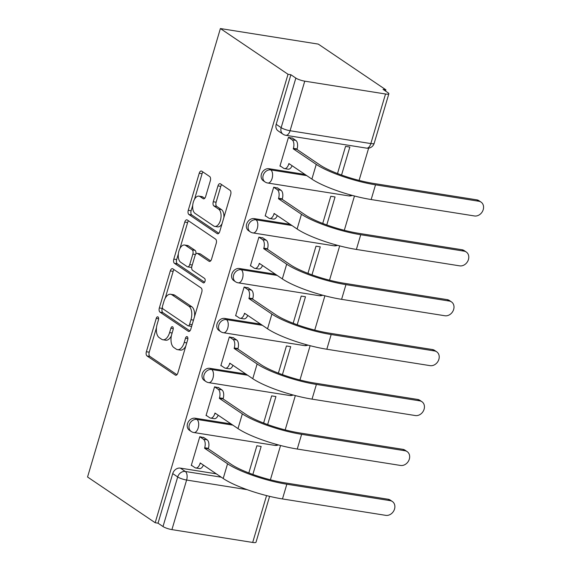 <?xml version="1.0" encoding="UTF-8"?>
<svg xmlns="http://www.w3.org/2000/svg" width="571" height="571" viewBox="0 0 571 571"><rect width="100%" height="100%" fill="white"/><g stroke="black" fill="none" stroke-linecap="round" stroke-linejoin="round"><path stroke-width="0.86" d="M158.003 316.926A2.341 1.242 -81 0 0 157.717 316.812A2.341 1.242 -81 0 0 156.247 318.382L146.369 351.736A3.347 1.77 -81 0 0 147.011 355.94L175.326 375.09A3.347 1.77 -81 0 0 175.732 375.247A3.347 1.77 -81 0 0 177.831 373.013L187.709 339.652A2.341 1.242 -81 0 0 187.259 336.712A2.341 1.242 -81 0 0 186.974 336.597A2.341 1.242 -81 0 0 185.511 338.16L184.226 342.479A10.706 5.674 -81 0 1 177.517 349.645A10.706 5.674 -81 0 1 176.218 349.124L173.862 347.525A10.706 5.674 -81 0 1 171.8 334.078L173.077 329.76A2.341 1.242 -81 0 0 172.628 326.819A2.341 1.242 -81 0 0 172.349 326.705A2.341 1.242 -81 0 0 170.879 328.268L169.601 332.586A10.706 5.674 -81 0 1 162.885 339.752A10.706 5.674 -81 0 1 161.586 339.231L159.23 337.639A10.706 5.674 -81 0 1 157.175 324.185L158.452 319.867A2.341 1.242 -81 0 0 158.003 316.926M210.328 180.743A3.347 1.77 -81 0 0 209.685 176.539L201.741 171.172A3.347 1.77 -81 0 0 201.335 171.007A3.347 1.77 -81 0 0 199.236 173.249L188.266 210.292A3.347 1.77 -81 0 0 188.908 214.496L217.223 233.639A3.347 1.77 -81 0 0 217.63 233.803A3.347 1.77 -81 0 0 219.728 231.569L230.698 194.518A3.347 1.77 -81 0 0 230.056 190.314L220.463 183.826A3.347 1.77 -81 0 0 220.056 183.662A3.347 1.77 -81 0 0 217.958 185.903L213.261 201.756A3.347 1.77 -81 0 0 213.904 205.96L218.664 209.179A8.95 4.739 -81 0 1 220.656 219.385A8.95 4.739 -81 0 1 214.775 226.416A8.95 4.739 -81 0 1 213.69 225.973L195.046 213.376A8.95 4.739 -81 0 1 193.055 203.169A8.95 4.739 -81 0 1 198.936 196.138A8.95 4.739 -81 0 1 200.021 196.574L203.126 198.672A3.347 1.77 -81 0 0 203.533 198.836A3.347 1.77 -81 0 0 205.631 196.602L210.328 180.743M220.392 28.55L288.027 74.273L155.184 522.729L87.556 477.006L220.392 28.55L318.283 44.103L385.917 89.825L385.553 91.06M172.82 268.813A3.347 1.77 -81 0 0 172.413 268.648A3.347 1.77 -81 0 0 170.315 270.89L159.338 307.94A3.347 1.77 -81 0 0 159.98 312.144L188.302 331.287A3.347 1.77 -81 0 0 188.701 331.451A3.347 1.77 -81 0 0 190.8 329.21L201.777 292.159A3.347 1.77 -81 0 0 201.135 287.962L172.82 268.813M173.805 259.12L184.776 222.069A3.347 1.77 -81 0 1 186.874 219.828A3.347 1.77 -81 0 1 187.281 219.992L215.595 239.135A3.347 1.77 -81 0 1 216.238 243.339L211.541 259.198A3.347 1.77 -81 0 1 209.443 261.432A3.347 1.77 -81 0 1 209.036 261.268L197.552 253.51A3.347 1.77 -81 0 0 197.152 253.346A3.347 1.77 -81 0 0 195.054 255.587L191.935 266.1A3.347 1.77 -81 0 0 192.577 270.304L204.532 278.391A2.341 1.242 -81 0 1 205.053 281.06A2.341 1.242 -81 0 1 203.519 282.895A2.341 1.242 -81 0 1 203.233 282.781L174.448 263.324A3.347 1.77 -81 0 1 173.805 259.12L176.653 259.569L178.38 253.76M270.397 479.797L280.561 445.494M285.179 429.899L295.343 395.596M299.961 380L310.124 345.691M314.742 330.102L324.906 295.792M329.524 280.204L339.688 245.894M344.306 230.299L354.47 195.996M359.088 180.4L368.638 148.146M288.027 74.273L290.882 74.73L295.849 78.084A6.816 1.392 16.5 0 0 304.757 81.161L385.525 93.994A6.816 1.392 16.5 0 0 388.858 93.765A6.816 1.392 16.5 0 0 388.03 92.738L383.062 89.376L385.917 89.825M155.184 522.729L158.039 523.186L172.727 473.602A6.816 5.61 -55.9 0 1 180.329 468.113L216.302 473.83M247.115 489.654L186.61 480.04L171.921 529.617L252.689 542.45L266.564 495.592M171.921 529.617A6.816 1.392 -163.5 0 1 163.006 526.541L177.695 476.963A6.816 5.61 -55.9 0 1 185.297 471.475L221.27 477.185M158.039 523.186L163.006 526.541M269.605 496.349L256.015 542.222A6.816 1.392 -163.5 0 1 252.689 542.45M252.86 474.444L261.154 446.458L256.871 445.78L248.828 472.938M203.99 437.672L199.793 436.708L191.264 465.493L191.92 465.601M218.772 387.773L214.575 386.81L206.045 415.595L206.702 415.702M264.501 423.382L263.674 422.825M267.642 424.546L275.936 396.56L271.653 395.881L263.609 423.04M233.553 337.875L229.356 336.911L220.827 365.697L221.484 365.804M279.283 373.484L278.448 372.92M282.424 374.64L290.71 346.661L286.435 345.976L278.384 373.141M248.335 287.977L244.131 287.013L235.609 315.799L236.266 315.906M294.065 323.586L293.23 323.022M297.205 324.742L305.492 296.763L301.217 296.078L293.166 323.243M263.11 238.071L258.913 237.108L250.391 265.9L251.047 266M308.847 273.687L308.012 273.124M311.987 274.844L320.274 246.858L315.991 246.18L307.947 273.345M277.891 188.173L273.695 187.209L265.172 216.002L265.822 216.102M323.629 223.789L322.793 223.225M326.769 224.945L335.056 196.959L330.773 196.281L322.729 223.447M292.673 138.275L288.476 137.311L279.947 166.097L280.604 166.204M338.403 173.891L337.575 173.327M269.012 168.716L270.775 169.908A6.816 5.61 -55.9 0 0 263.616 174.248A6.816 5.61 -55.9 0 0 265.065 181.949L263.302 180.757A6.816 5.61 124.1 0 1 261.853 173.056A6.816 5.61 124.1 0 1 269.012 168.716L304.985 174.433M254.231 218.614L255.994 219.806A6.816 5.61 -55.9 0 0 248.835 224.146A6.816 5.61 -55.9 0 0 250.284 231.855L248.521 230.663A6.816 5.61 124.1 0 1 247.072 222.954A6.816 5.61 124.1 0 1 254.231 218.614L290.204 224.332M239.456 268.513L241.219 269.705A6.816 5.61 -55.9 0 0 234.053 274.044A6.816 5.61 -55.9 0 0 235.502 281.753L233.739 280.561A6.816 5.61 124.1 0 1 232.29 272.852A6.816 5.61 124.1 0 1 239.456 268.513L275.422 274.23M224.674 318.418L226.437 319.61A6.816 5.61 -55.9 0 0 219.271 323.943A6.816 5.61 -55.9 0 0 220.72 331.651L218.957 330.459A6.816 5.61 124.1 0 1 217.508 322.751A6.816 5.61 124.1 0 1 224.674 318.418L260.64 324.128M209.892 368.316L211.655 369.508A6.816 5.61 -55.9 0 0 204.489 373.848A6.816 5.61 -55.9 0 0 205.945 381.549L204.182 380.357A6.816 5.61 124.1 0 1 202.726 372.656A6.816 5.61 124.1 0 1 209.892 368.316L245.865 374.034M195.111 418.215L196.874 419.407A6.816 5.61 -55.9 0 0 189.715 423.746A6.816 5.61 -55.9 0 0 191.164 431.448L189.401 430.256A6.816 5.61 124.1 0 1 187.952 422.554A6.816 5.61 124.1 0 1 195.111 418.215L231.084 423.932M249.72 473.288L248.892 472.724M341.551 175.047L349.837 147.061L345.555 146.383L337.511 173.541M290.882 74.73L276.193 124.307A6.816 5.61 124.1 0 0 278.084 130.859L283.052 134.221A6.816 5.61 -55.9 0 1 281.16 127.668L295.849 78.084M162.885 339.752L165.74 340.209A10.706 5.674 -81 0 0 171.371 335.805M177.517 349.645L180.372 350.102A10.706 5.674 -81 0 0 185.803 346.083M156.468 327.725L149.224 352.193A3.347 1.77 -81 0 0 149.866 356.397L176.939 374.697M162.414 307.648L162.193 308.397A3.347 1.77 -81 0 0 162.835 312.594L189.915 330.902M174.062 269.655A3.347 1.77 -81 0 0 173.17 271.346L165.19 298.269M162.564 305.977A2.341 1.242 -81 0 0 163.013 308.918L187.873 325.72A2.341 1.242 -81 0 0 188.152 325.834A2.341 1.242 -81 0 0 189.622 324.271L190.971 319.717A10.706 5.674 -81 0 0 188.915 306.263L171.921 294.779A10.706 5.674 -81 0 0 170.629 294.258A10.706 5.674 -81 0 0 163.913 301.424L162.564 305.977M188.152 325.834L191.007 326.291A2.341 1.242 -81 0 0 191.749 326.005M194.533 316.627A10.706 5.674 -81 0 0 191.77 306.72L188.915 306.263M170.629 294.258L173.484 294.707A10.706 5.674 -81 0 1 174.776 295.236L191.77 306.72M179.922 248.535L187.631 222.526L184.776 222.069M188.523 220.834A3.347 1.77 -81 0 0 187.631 222.526M210.649 260.883L200.407 253.959A3.347 1.77 -81 0 0 200.007 253.795L197.152 253.346M204.589 282.224L177.303 263.773L174.448 263.324M185.639 245.451A8.95 4.739 -81 0 0 184.554 245.016A8.95 4.739 -81 0 0 178.673 252.039A8.95 4.739 -81 0 0 180.664 262.246L187.231 266.686A3.347 1.77 -81 0 0 187.638 266.85A3.347 1.77 -81 0 0 189.736 264.616L192.848 254.095A3.347 1.77 -81 0 0 192.206 249.891L185.639 245.451L188.494 245.908A8.95 4.739 -81 0 0 187.409 245.466L184.554 245.016M187.638 266.85L190.493 267.307A3.347 1.77 -81 0 0 191.806 266.636M195.839 254.016A3.347 1.77 -81 0 0 195.061 250.348L192.206 249.891M188.494 245.908L195.061 250.348M176.653 259.569A3.347 1.77 -81 0 0 177.303 263.773M198.936 196.138L201.791 196.588A8.95 4.739 -81 0 1 202.876 197.031L204.739 198.287M214.775 226.416L217.622 226.865A8.95 4.739 -81 0 0 222.048 223.732M223.853 217.63A8.95 4.739 -81 0 0 221.519 209.628L218.664 209.179M221.705 184.669A3.347 1.77 -81 0 0 220.813 186.353L216.116 202.213A3.347 1.77 -81 0 0 216.759 206.416L221.519 209.628M192.713 205.374L191.121 210.749A3.347 1.77 -81 0 0 191.763 214.953L218.836 233.254M202.983 172.007A3.347 1.77 -81 0 0 202.091 173.698L194.518 199.272M191.349 465.215L194.961 467.656A6.816 3.612 -81 0 0 195.789 467.992A6.816 3.612 -81 0 0 200.064 463.431L200.207 462.945L223.204 478.498A45.323 9.236 16.5 0 0 282.474 498.94L385.789 515.356A7.837 6.452 124.1 0 0 394.026 510.367A7.837 6.452 124.1 0 0 392.356 501.502A7.837 6.452 124.1 0 0 390.15 500.639L388.066 499.232A7.837 6.452 -55.9 0 1 390.271 500.096L392.356 501.502M203.419 437.286L207.109 439.777A6.816 3.612 99 0 1 208.415 448.342L208.272 448.82L204.561 448.235L227.565 463.78A45.323 9.236 16.5 0 0 286.835 484.222L390.15 500.639M388.066 499.232L284.751 482.816A40.891 8.329 -163.5 0 1 231.269 464.373L208.272 448.82M203.39 465.101A6.816 3.612 99 0 1 199.5 468.584L195.789 467.992M204.561 448.235L204.704 447.757A6.816 3.612 -81 0 0 203.397 439.192L207.109 439.777M199.779 436.744L203.397 439.192M206.131 415.317L209.743 417.758A6.816 3.612 -81 0 0 210.571 418.093A6.816 3.612 -81 0 0 214.846 413.525L214.989 413.047L237.986 428.6A45.323 9.236 16.5 0 0 297.255 449.042L400.571 465.458A7.837 6.452 124.1 0 0 408.807 460.469A7.837 6.452 124.1 0 0 407.137 451.604A7.837 6.452 124.1 0 0 404.925 450.74L402.848 449.334A7.837 6.452 -55.9 0 1 405.053 450.198L407.137 451.604M218.201 387.388L221.883 389.879A6.816 3.612 99 0 1 223.197 398.444L223.054 398.922L219.343 398.337L242.34 413.882A45.323 9.236 16.5 0 0 301.616 434.324L404.925 450.74M402.848 449.334L299.532 432.918A40.891 8.329 -163.5 0 1 246.051 414.475L223.054 398.922M218.172 415.203A6.816 3.612 99 0 1 214.282 418.679L210.571 418.093M219.343 398.337L219.485 397.851A6.816 3.612 -81 0 0 218.179 389.294L221.883 389.879M214.56 386.845L218.179 389.294M220.913 365.419L224.524 367.86A6.816 3.612 -81 0 0 225.352 368.195A6.816 3.612 -81 0 0 229.628 363.627L229.77 363.149L252.767 378.694A45.323 9.236 16.5 0 0 312.037 399.136L415.353 415.552A7.837 6.452 124.1 0 0 423.589 410.563A7.837 6.452 124.1 0 0 421.919 401.706A7.837 6.452 124.1 0 0 419.706 400.842L417.622 399.436A7.837 6.452 -55.9 0 1 419.835 400.3L421.919 401.706M232.975 337.482L236.665 339.981A6.816 3.612 99 0 1 237.979 348.546L237.836 349.024L234.124 348.431L257.121 363.984A45.323 9.236 16.5 0 0 316.398 384.426L419.706 400.842M417.622 399.436L314.314 383.02A40.891 8.329 -163.5 0 1 260.833 364.569L237.836 349.024M232.954 365.304A6.816 3.612 99 0 1 229.057 368.78L225.352 368.195M234.124 348.431L234.267 347.953A6.816 3.612 -81 0 0 232.954 339.388L236.665 339.981M229.342 336.947L232.954 339.388M235.687 315.513L239.306 317.961A6.816 3.612 -81 0 0 240.134 318.29A6.816 3.612 -81 0 0 244.402 313.729L244.545 313.251L267.549 328.796A45.323 9.236 16.5 0 0 326.819 349.238L430.134 365.654A7.837 6.452 124.1 0 0 438.364 360.665A7.837 6.452 124.1 0 0 436.701 351.807A7.837 6.452 124.1 0 0 434.488 350.944L432.404 349.531A7.837 6.452 -55.9 0 1 434.617 350.401L436.701 351.807M247.757 287.584L251.447 290.082A6.816 3.612 99 0 1 252.76 298.647L252.618 299.125L248.906 298.533L271.903 314.086A45.323 9.236 16.5 0 0 331.18 334.527L434.488 350.944M432.404 349.531L329.096 333.114A40.891 8.329 -163.5 0 1 275.615 314.671L252.618 299.125M247.735 315.406A6.816 3.612 99 0 1 243.838 318.882L240.134 318.29M248.906 298.533L249.049 298.055A6.816 3.612 -81 0 0 247.735 289.49L251.447 290.082M244.124 287.049L247.735 289.49M250.469 265.615L254.088 268.063A6.816 3.612 -81 0 0 254.909 268.391A6.816 3.612 -81 0 0 259.184 263.831L259.327 263.352L282.324 278.898A45.323 9.236 16.5 0 0 341.601 299.34L444.909 315.756A7.837 6.452 124.1 0 0 453.146 310.767A7.837 6.452 124.1 0 0 451.483 301.909A7.837 6.452 124.1 0 0 449.27 301.045L447.186 299.632A7.837 6.452 -55.9 0 1 449.398 300.496L451.483 301.909M262.539 237.686L266.229 240.184A6.816 3.612 99 0 1 267.542 248.749L267.399 249.227L263.688 248.635L286.685 264.187A45.323 9.236 16.5 0 0 345.955 284.629L449.27 301.045M447.186 299.632L343.878 283.216A40.891 8.329 -163.5 0 1 290.396 264.773L267.399 249.227M262.517 265.508A6.816 3.612 99 0 1 258.62 268.984L254.909 268.391M263.688 248.635L263.831 248.157A6.816 3.612 -81 0 0 262.517 239.592L266.229 240.184M258.906 237.151L262.517 239.592M265.251 215.717L268.87 218.158A6.816 3.612 -81 0 0 269.69 218.493A6.816 3.612 -81 0 0 273.966 213.932L274.109 213.447L297.106 229A45.323 9.236 16.5 0 0 356.383 249.441L459.691 265.858A7.837 6.452 124.1 0 0 467.927 260.868A7.837 6.452 124.1 0 0 466.264 252.011A7.837 6.452 124.1 0 0 464.052 251.14L461.968 249.734A7.837 6.452 -55.9 0 1 464.18 250.598L466.264 252.011M277.32 187.788L281.011 190.279A6.816 3.612 99 0 1 282.324 198.844L282.181 199.329L278.47 198.737L301.467 214.282A45.323 9.236 16.5 0 0 360.736 234.724L464.052 251.14M461.968 249.734L358.652 233.318A40.891 8.329 -163.5 0 1 305.178 214.874L282.181 199.329M277.299 215.602A6.816 3.612 99 0 1 273.402 219.086L269.69 218.493M278.47 198.737L278.612 198.258A6.816 3.612 -81 0 0 277.299 189.693L281.011 190.279M273.687 187.245L277.299 189.693M280.033 165.818L283.651 168.259A6.816 3.612 -81 0 0 284.472 168.595A6.816 3.612 -81 0 0 288.748 164.034L288.89 163.549L311.887 179.101A45.323 9.236 16.5 0 0 371.164 199.543L474.472 215.959A7.837 6.452 124.1 0 0 482.709 210.97A7.837 6.452 124.1 0 0 481.046 202.105A7.837 6.452 124.1 0 0 478.833 201.242L476.749 199.836A7.837 6.452 -55.9 0 1 478.962 200.699L481.046 202.105M292.102 137.889L295.792 140.38A6.816 3.612 99 0 1 297.098 148.945L296.956 149.424L293.251 148.838L316.248 164.384A45.323 9.236 16.5 0 0 375.518 184.826L478.833 201.242M476.749 199.836L373.434 183.419A40.891 8.329 -163.5 0 1 319.96 164.976L296.956 149.424M292.081 165.704A6.816 3.612 99 0 1 288.184 169.18L284.472 168.595M293.251 148.838L293.394 148.36A6.816 3.612 -81 0 0 292.081 139.795L295.792 140.38M288.469 137.347L292.081 139.795M158.624 318.761L156.247 318.382M187.888 338.539L185.511 338.16M173.256 328.646L170.879 328.268M304.757 81.161L290.075 130.738L370.843 143.571L385.525 93.994M180.329 468.113L185.297 471.475A6.816 3.612 -81 0 1 186.61 480.04A6.816 1.392 -163.5 0 1 177.695 476.963L172.727 473.602M265.065 181.949A6.816 6.816 0 0 0 267.813 183.034A6.816 3.612 99 0 0 272.089 178.473A6.816 3.612 99 0 0 270.775 169.908L306.748 175.625M250.284 231.855A6.816 6.816 0 0 0 253.032 232.932A6.816 3.612 99 0 0 257.307 228.371A6.816 3.612 99 0 0 255.994 219.806L291.967 225.524M235.502 281.753A6.816 6.816 0 0 0 238.25 282.838A6.816 3.612 99 0 0 242.525 278.27A6.816 3.612 99 0 0 241.219 269.705L277.185 275.422M220.72 331.651A6.816 6.816 0 0 0 223.468 332.736A6.816 3.612 99 0 0 227.743 328.168A6.816 3.612 99 0 0 226.437 319.61L262.403 325.32M205.945 381.549A6.816 6.816 0 0 0 208.686 382.634A6.816 3.612 99 0 0 212.962 378.073A6.816 3.612 99 0 0 211.655 369.508L247.628 375.226M191.164 431.448A6.816 6.816 0 0 0 193.912 432.532A6.816 3.612 99 0 0 198.187 427.972A6.816 3.612 99 0 0 196.874 419.407L232.847 425.124M278.391 444.916A6.816 6.816 0 0 1 274.672 445.366A6.816 3.612 -81 0 0 276.885 444.502M293.173 395.018A6.816 6.816 0 0 1 289.454 395.467A6.816 3.612 -81 0 0 291.667 394.604M307.955 345.12A6.816 6.816 0 0 1 304.236 345.569A6.816 3.612 -81 0 0 306.449 344.706M322.736 295.221A6.816 6.816 0 0 1 319.018 295.671A6.816 3.612 -81 0 0 321.223 294.807M337.511 245.316A6.816 6.816 0 0 1 333.799 245.773A6.816 3.612 -81 0 0 336.005 244.909M352.293 195.418A6.816 6.816 0 0 1 348.581 195.867A6.816 3.612 -81 0 0 350.787 195.004M276.193 124.307L281.16 127.668A6.816 1.392 -163.5 0 0 290.075 130.738A6.816 3.612 99 0 1 285.8 135.306L366.568 148.139A6.816 6.816 0 0 0 374.169 143.342L388.858 93.765M374.169 143.342A6.816 1.392 16.5 0 1 370.843 143.571A6.816 3.612 99 0 1 366.568 148.139M172.121 332.986L169.601 332.586M186.753 342.878L184.226 342.479M176.168 375.218L175.326 375.09M149.866 356.397L147.011 355.94M149.224 352.193L146.369 351.736M189.144 331.423L188.302 331.287M162.835 312.594L159.98 312.144M162.193 308.397L159.338 307.94M173.17 271.346L170.315 270.89M192.149 324.671L189.622 324.271M193.498 320.117L190.971 319.717M174.776 295.236L171.921 294.779M209.878 261.404L209.036 261.268M200.407 253.959L197.552 253.51M203.818 282.881L203.233 282.781M192.256 265.015L189.736 264.616M195.496 254.516L192.848 254.095M203.968 198.808L203.126 198.672M202.876 197.031L200.021 196.574M216.759 206.416L213.904 205.96M216.116 202.213L213.261 201.756M220.813 186.353L217.958 185.903M218.065 233.775L217.223 233.639M191.763 214.953L188.908 214.496M191.121 210.749L188.266 210.292M202.091 173.698L199.236 173.249M200.064 463.431L201.178 463.602M227.565 463.78L223.204 478.498M204.704 447.757L208.415 448.342M286.835 484.222L282.474 498.94M214.846 413.525L215.959 413.704M242.34 413.882L237.986 428.6M219.485 397.851L223.197 398.444M301.616 434.324L297.255 449.042M229.628 363.627L230.741 363.806M257.121 363.984L252.767 378.694M234.267 347.953L237.979 348.546M316.398 384.426L312.037 399.136M244.402 313.729L245.516 313.907M271.903 314.086L267.549 328.796M249.049 298.055L252.76 298.647M331.18 334.527L326.819 349.238M259.184 263.831L260.297 264.009M286.685 264.187L282.324 278.898M263.831 248.157L267.542 248.749M345.955 284.629L341.601 299.34M273.966 213.932L275.079 214.104M301.467 214.282L297.106 229M278.612 198.258L282.324 198.844M360.736 234.724L356.383 249.441M288.748 164.034L289.861 164.205M316.248 164.384L311.887 179.101M293.394 148.36L297.098 148.945M375.518 184.826L371.164 199.543M274.672 445.366L193.912 432.532M289.454 395.467L208.686 382.634M304.236 345.569L223.468 332.736M319.018 295.671L238.25 282.838M333.799 245.773L253.032 232.932M348.581 195.867L267.813 183.034M283.052 134.221A6.816 6.816 0 0 0 285.8 135.306"/></g></svg>
